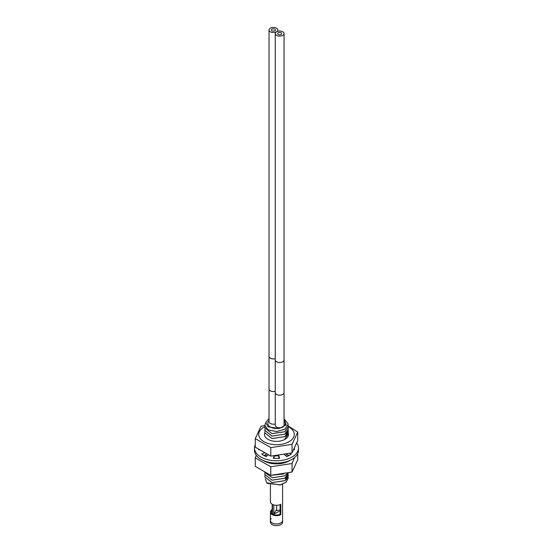 <?xml version="1.0" encoding="UTF-8"?>
<svg xmlns="http://www.w3.org/2000/svg" width="553" height="553" viewBox="0 0 553 553"><rect width="100%" height="100%" fill="white"/><g stroke="black" fill="none" stroke-linecap="round" stroke-linejoin="round"><path stroke-width="0.83" d="M270.41 484.677L270.41 501.785A6.09 3.518 180 0 0 274.17 505.041A6.09 3.518 180 0 0 280.806 504.274L280.806 514.636A6.09 3.518 0 0 1 274.17 515.403A6.09 3.518 0 0 1 270.41 512.154L270.41 520.442A6.09 3.518 0 0 0 274.17 523.691A6.09 3.518 0 0 0 280.806 522.931A6.09 3.518 0 0 0 282.59 520.442A6.09 3.518 180 0 1 280.806 522.931A6.09 3.518 0 0 1 274.17 523.691A6.09 3.518 0 0 1 270.41 520.442A6.09 3.518 0 0 1 271.205 518.707M272.194 504.274L272.194 507.944M271.682 509.997A6.09 3.518 0 0 0 270.41 512.154M271.627 511.331A5.074 2.931 0 0 0 271.426 512.154A5.074 2.931 0 0 0 274.558 514.857A5.074 2.931 0 0 0 280.088 514.228L280.806 514.636M280.088 504.633L280.088 514.228M269.034 418.427L265.737 422.63L268.094 426.819L279.085 428.547L286.191 424.981L284.048 418.87M281.567 427.552A8.73 5.039 180 0 1 272.498 427.925A8.73 5.039 180 0 1 267.77 423.446A8.73 5.039 180 0 1 269.034 420.826M283.613 426.37A8.73 5.039 0 0 0 285.23 423.446A8.73 5.039 0 0 0 284.048 420.909M266.802 482.831L279.984 484.981L285.97 482.278L288.258 477.999L286.157 482.154L280.606 484.877L267.604 483.433A11.758 6.788 180 0 1 266.802 482.831L265.281 478.732M264.742 476.817L272 482.631L284.816 480.702L288.258 475.594L286.495 479.347L284.816 480.661L272 482.589L264.742 476.776L264.949 475.573M264.742 474.329L272 480.184L284.816 478.255L286.495 476.942L288.258 473.147L284.816 478.214L272 480.142L264.742 474.329L264.949 473.126M288.092 425.388L288.258 426.591L284.816 431.699L272 433.628L264.742 427.863L272.007 433.676L284.816 431.741L288.258 426.633M288.092 427.835L288.258 429.038L284.816 434.146L272.007 436.082L264.742 430.262L264.949 429.059M264.742 430.31L271.993 436.123L284.816 434.188C287.187 432.653 288.334 430.863 288.251 428.81M288.092 430.289L288.258 431.506M287.823 431.022L288.251 431.216C288.334 433.262 287.187 435.059 284.816 436.594L271.993 438.522L264.742 432.716L264.949 431.513M264.742 432.757L272 438.57L284.816 436.642L288.258 431.534M288.092 432.736L288.258 433.939L284.816 439.041M284.816 439.089L288.258 433.939M286.979 454.338L285.645 455.61M285.673 455.631L286.979 454.379M287.532 473.154L284.816 475.767L272.477 477.785L264.783 472.449L272.449 477.82L284.816 475.808L287.56 473.147M288.092 474.35L288.258 475.594M288.258 477.999L288.092 476.797M265.73 422.803L264.742 425.368L268.184 429.861L276.5 431.547L284.816 429.252L288.258 424.186L284.816 429.294L276.5 431.589L268.184 429.909L264.742 425.409M288.258 424.144L284.048 418.6M264.742 427.863L264.949 426.612M278.719 455.831L274.281 455.976M274.281 456.025L278.719 455.872M278.912 458.25L277.067 458.444M266.905 455.983L265.634 454.746M265.613 454.753L266.878 456.004M277.938 458.416L278.926 458.292M283.689 473.935L272.055 475.255M271.889 475.269L283.834 473.907M275.256 358.703A4.396 2.537 0 0 1 269.034 356.395L269.034 421.676A4.396 2.537 0 0 0 275.256 423.985M270.327 28.203A4.396 2.537 0 0 0 269.034 29.993A4.396 2.537 0 0 0 271.751 32.344A4.396 2.537 0 0 0 276.541 31.791A4.396 2.537 0 0 0 277.834 29.993A4.396 2.537 0 0 0 275.118 27.65A4.396 2.537 0 0 0 270.327 28.203M274.869 30.823A2.032 1.175 0 0 0 275.463 29.993A2.032 1.175 0 0 0 274.212 28.915A2.032 1.175 0 0 0 272 29.164A2.032 1.175 0 0 0 271.405 29.993A2.032 1.175 0 0 0 272.657 31.079A2.032 1.175 0 0 0 274.869 30.823M275.256 425.264A4.396 2.537 0 0 0 277.972 427.607A4.396 2.537 0 0 0 282.763 427.061A4.396 2.537 0 0 0 284.048 425.264L284.048 392.623A4.396 2.537 0 0 1 282.763 394.42A4.396 2.537 0 0 1 277.972 394.966A4.396 2.537 0 0 1 275.256 392.623L275.256 425.264M276.541 31.791A4.396 2.537 0 0 0 275.256 33.588A4.396 2.537 0 0 0 277.972 35.931A4.396 2.537 0 0 0 282.763 35.378A4.396 2.537 0 0 0 284.048 33.588A4.396 2.537 0 0 0 281.339 31.238A4.396 2.537 0 0 0 276.541 31.791M281.09 34.417A2.032 1.175 0 0 0 281.684 33.588A2.032 1.175 0 0 0 280.433 32.503A2.032 1.175 0 0 0 278.214 32.758A2.032 1.175 0 0 0 277.62 33.588A2.032 1.175 0 0 0 278.878 34.666A2.032 1.175 0 0 0 281.09 34.417M271.627 511.753L271.627 511.387M278.38 514.746A4.873 2.813 180 0 1 277.122 514.94L278.38 514.878M279.154 511.276L273.763 514.325L273.763 504.93M272.346 507.543L271.627 510.903L272.47 513.578L272.47 504.426M276.652 509.313L273.763 514.325M282.59 484.248L282.59 522.101A6.09 3.518 180 0 1 280.806 524.59A6.09 3.518 0 0 1 274.17 525.35A6.09 3.518 0 0 1 270.41 522.101L270.41 520.442M280.088 510.108L276.652 510.488L276.652 505.304M272.47 508.719L272.346 504.364M255.265 444.778A21.989 12.691 0 0 0 254.511 448.068L254.511 450.349A21.989 12.691 0 0 0 260.954 459.329A21.989 12.691 0 0 0 284.913 462.08A21.989 12.691 0 0 0 298.489 450.349L298.489 448.068A21.989 12.691 0 0 0 296.74 443.105M294.383 449.209A17.986 10.383 0 0 0 294.258 448.697M289.136 455.458L286.979 454.587L286.979 454.096M278.947 458.354L278.719 455.513M274.281 455.942L274.053 458.354M266.021 453.916L266.021 454.587L263.864 455.458M254.511 448.068A21.989 12.691 0 0 0 260.954 457.041A21.989 12.691 0 0 0 284.913 459.792A21.989 12.691 0 0 0 298.489 448.068M258.707 449.582A17.986 10.383 0 0 0 258.783 449.872L259.087 449.838M264.293 453.004L261.763 454.027A17.986 10.383 0 0 0 266.18 456.578L268.143 454.953M274.088 455.955L273.376 458.292A17.986 10.383 0 0 0 279.624 458.292L278.774 455.506M284.449 454.621L286.82 456.578A17.986 10.383 0 0 0 291.237 454.027L289.786 453.439M293.698 449.817L294.217 449.872A17.986 10.383 0 0 0 294.486 448.22M288.258 426.75A17.772 10.258 180 0 1 289.067 441.695A17.772 10.258 180 0 1 263.933 441.695A17.772 10.258 180 0 1 263.933 427.186A17.772 10.258 180 0 1 264.935 426.653M288.217 425.969L297.735 432.08L292.046 444.335L270.811 447.619L255.265 438.647L260.954 426.384L264.742 425.437M297.735 432.08L297.735 440.596L292.046 452.859L270.811 456.142L255.265 447.163L255.265 438.647M270.811 456.142L270.811 447.619M292.046 452.859L292.046 444.335M288.106 432.695A11.993 6.926 180 0 1 288.493 434.437A11.993 6.926 180 0 1 281.09 440.838A11.993 6.926 180 0 1 268.018 439.338A11.993 6.926 180 0 1 264.507 434.437A11.993 6.926 180 0 1 264.749 433.047M263.394 460.545A17.772 10.258 0 0 0 289.067 460.87A17.772 10.258 0 0 0 289.606 460.545M256.26 455.313L255.265 457.822L255.265 466.345L270.811 475.317L292.046 472.034L297.735 459.771L297.735 453.64M255.265 457.822L270.811 466.794L292.046 463.511L294.466 457.67M292.046 463.511L292.046 472.034M270.811 466.794L270.811 475.317M288.217 455.091A11.993 6.926 180 0 1 287.595 456.239M265.405 456.239A11.993 6.926 180 0 1 264.783 455.091M285.099 478.075L286.495 479.347M269.034 389.036A4.396 2.537 0 0 0 275.256 391.344M275.256 392.623L275.256 359.982A4.396 2.537 0 0 0 277.972 362.333A4.396 2.537 0 0 0 282.763 361.78A4.396 2.537 0 0 0 284.048 359.982L284.048 392.623M269.034 356.395L269.034 29.993M277.834 31.272L277.834 29.993M275.256 359.982L275.256 33.588M284.048 359.982L284.048 33.588M271.627 512.97L271.627 510.903"/></g></svg>
